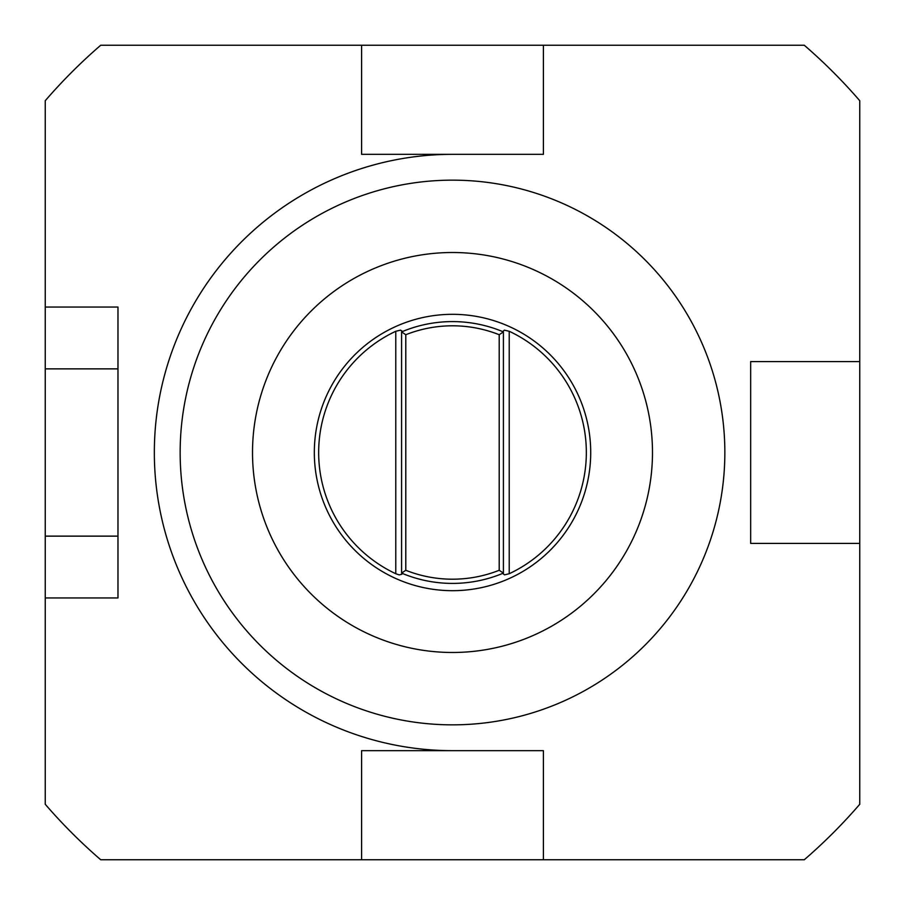 <?xml version="1.0" encoding="UTF-8"?>
<svg xmlns="http://www.w3.org/2000/svg" width="905" height="905" viewBox="0 0 905 905"><rect width="100%" height="100%" fill="white"/><g stroke="black" fill="none" stroke-linecap="round" stroke-linejoin="round"><path stroke-width="1.36" d="M395.779 331.275L400.519 330.144L402.092 331.106L401.594 331.897L405.791 334.726L405.791 570.274L401.594 573.103L402.284 573.385L401.786 574.279L399.252 574.89L395.779 573.725L395.779 331.275A133.838 133.838 0 0 0 395.779 573.725M405.791 570.274A126.7 126.7 0 0 0 499.209 570.274L503.406 573.103A130.897 130.897 0 0 1 401.594 573.103L401.594 331.897A130.897 130.897 0 0 1 503.406 331.897L502.716 331.615L504.345 330.167L509.221 331.275A133.838 133.838 0 0 1 509.221 573.725L504.481 574.856L502.716 573.385L503.406 573.103L503.406 331.897L499.209 334.726A126.7 126.7 0 0 0 405.791 334.726M509.221 573.725L509.221 331.275M499.209 570.274L499.209 334.726M543.407 750.664L361.593 750.664L361.593 859.75L543.407 859.75L543.407 750.664M452.5 750.664A298.164 298.164 0 0 1 154.336 452.5A298.164 298.164 0 0 1 452.5 154.336M117.978 307.055L117.978 597.945L45.25 597.945L45.25 307.055L117.978 307.055M543.407 45.25L361.593 45.25L361.593 154.336L543.407 154.336L543.407 45.25L804.285 45.25A538.147 538.147 0 0 1 859.75 100.715L859.75 361.593L750.664 361.593L750.664 543.407L859.75 543.407L859.75 361.593M511.065 327.35A138.171 138.171 0 0 1 432.409 589.212A138.171 138.171 0 0 1 314.329 452.5A138.171 138.171 0 0 1 511.065 327.35M361.593 45.25L100.715 45.25A538.147 538.147 0 0 0 45.25 100.715L45.25 307.055M45.25 597.945L45.25 804.285A538.147 538.147 0 0 0 100.715 859.75L361.593 859.75M543.407 859.75L804.285 859.75A538.147 538.147 0 0 0 859.75 804.285L859.75 543.407M452.5 180.152A272.348 272.348 0 0 1 724.848 452.5A272.348 272.348 0 0 1 452.5 724.848A272.348 272.348 0 0 1 180.152 452.5A272.348 272.348 0 0 1 452.5 180.152M452.5 252.506A199.994 199.994 0 0 1 625.694 552.491A199.994 199.994 0 0 1 279.306 552.491A199.994 199.994 0 0 1 452.5 252.506M117.978 368.867L45.25 368.867M117.978 536.133L45.25 536.133"/></g></svg>
